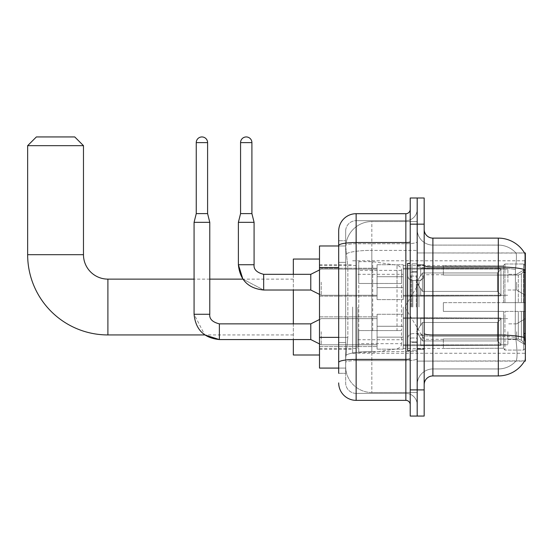 <?xml version="1.0" encoding="UTF-8"?>
<svg xmlns="http://www.w3.org/2000/svg" width="553" height="553" viewBox="0 0 553 553"><rect width="100%" height="100%" fill="white"/><g stroke="black" fill="none" stroke-linecap="round" stroke-linejoin="round"><path stroke-width="0.41" stroke-dasharray="2.77 2.07" d="M525.35 307.026L525.35 353.256L525.35 307.026M352.648 307.026L352.648 353.256L352.648 307.026M525.35 282.168L525.35 269.083L525.35 282.168M516.626 282.168L516.626 290.021L516.626 282.168M525.35 331.71L525.35 344.796L525.35 331.71M516.626 331.71L516.626 339.563L516.626 331.71M377.07 282.168L377.07 299.615L377.07 282.168M319.503 282.168L319.503 268.212L319.503 282.168M377.07 331.71L377.07 349.157L377.07 331.71M319.503 331.71L319.503 346.558L319.503 331.71M403.234 282.168L403.234 299.615L403.234 282.168M403.234 331.71L403.234 349.157L403.234 331.71M507.903 282.168L507.903 269.083L507.903 282.168M507.903 331.71L507.903 344.796L507.903 331.71M338.692 337.371L347.851 337.371L345.777 357.618L347.851 337.371L347.851 267.597L347.851 337.371L319.503 337.371L319.503 368.084L345.729 368.084L345.666 366.342A26.164 26.164 0 0 0 371.837 392.506L417.19 392.506L417.19 351.563L417.19 392.506L371.837 392.506L371.837 351.563L371.837 392.506A26.164 26.164 0 0 1 345.666 366.342L345.666 361.019L345.729 368.084L338.692 368.084M345.777 357.618L345.666 361.019L345.777 357.618M524.555 253.06A30.526 30.526 0 0 0 524.493 252.949L515.866 252.949L524.493 252.949A30.526 30.526 0 0 1 524.555 253.06C525.08 254.477 524.963 259.945 524.209 269.449C524.963 259.958 525.08 254.498 524.555 253.06L417.19 252.949L525.35 252.949L525.35 361.109L417.19 361.109L417.19 252.949L417.19 361.109L524.645 360.846C525.523 358.572 525.523 351.971 524.645 341.049C525.523 351.957 525.523 358.558 524.645 360.846A30.526 30.526 0 0 1 498.308 375.936L432.895 375.936L432.895 238.122A8.724 8.724 0 0 1 424.172 229.398L424.172 265.44L424.172 229.398M319.503 307.026L319.503 259.053L319.503 307.026M417.19 221.546L417.19 351.563L417.19 221.546L371.837 221.546L417.19 221.546M345.708 246.327L347.851 267.597L345.708 246.327A26.164 26.164 0 0 1 371.837 221.546A26.164 26.164 0 0 0 345.708 246.327A26.164 26.164 0 0 1 371.837 221.546L371.837 250.378L417.19 250.378L371.837 250.378L371.837 221.546M338.692 262.364L345.666 262.364L345.666 342.604L345.666 240.735L345.666 262.364L338.692 262.364L338.692 342.604L338.692 245.974L345.729 245.974L319.503 245.974L319.503 337.371M424.172 307.026L424.172 349.33L424.172 307.026M417.19 307.026L417.19 263.85L417.19 307.026M411.957 307.026L411.957 263.85L411.957 307.026M516.094 341.049C517.38 351.957 517.38 358.558 516.094 360.846A23.551 23.551 0 0 1 498.308 368.955L432.895 368.955L432.895 341.049L432.895 368.955L498.308 368.955A23.551 23.551 0 0 0 516.094 360.846C517.38 358.572 517.38 351.971 516.094 341.049L515.251 333.466L515.437 269.449C516.564 259.965 516.737 254.504 515.963 253.06A23.551 23.551 0 0 0 498.308 245.097A23.551 23.551 0 0 1 515.963 253.06C516.737 254.484 516.564 259.951 515.437 269.449L515.251 333.466L516.094 341.049M432.895 238.122L498.308 238.122L498.308 266.954A30.526 5.302 180 0 1 524.209 269.449L524.085 333.466L524.645 341.049M417.19 341.049L417.19 265.44L417.19 341.049M424.172 384.66L424.172 265.44L424.172 384.66A8.724 8.724 0 0 1 432.895 375.936M417.19 229.398L417.19 265.44L417.19 229.398A15.698 15.698 0 0 0 432.895 245.097A15.698 15.698 0 0 1 417.19 229.398A15.698 15.698 0 0 0 432.895 245.097L432.895 336.196A15.698 2.724 0 0 1 417.19 333.473A15.698 2.724 0 0 0 432.895 336.196L432.895 245.097L498.308 245.097L432.895 245.097M417.19 224.165L417.19 198.002L424.172 198.002L424.172 224.165L417.19 224.165L417.19 198.002L410.215 198.002L410.215 224.165L417.19 224.165L417.19 389.893L417.19 224.165M410.215 224.165L410.215 416.056L417.19 416.056L417.19 389.893L417.19 416.056L424.172 416.056L424.172 224.165M417.19 384.66A15.698 15.698 0 0 1 432.895 368.955A15.698 15.698 0 0 0 417.19 384.66A15.698 15.698 0 0 1 432.895 368.955M338.692 373.316L345.666 373.316L338.692 373.316L338.692 342.604L345.666 342.604L345.666 373.316L345.666 342.604L338.692 342.604M338.692 382.911A17.447 17.447 0 0 0 356.139 400.358L356.139 393.383A10.466 10.466 0 0 1 345.666 382.911L345.666 245.56L345.666 382.911A10.466 10.466 0 0 0 356.139 393.383L405.854 393.383L405.854 365.471L405.854 400.358A4.362 4.362 0 0 1 410.215 404.72L410.215 209.338L410.215 404.72M417.19 365.471L417.19 241.772L417.19 365.471M410.215 307.026L410.215 350.643L410.215 307.026M417.19 209.338L417.19 241.772L417.19 209.338A11.336 11.336 0 0 1 405.854 220.675A11.336 11.336 0 0 0 417.19 209.338A11.336 11.336 0 0 1 405.854 220.675L405.854 393.383L356.139 393.383L356.139 360.618L405.854 360.618A11.336 1.97 0 0 0 417.19 358.655A11.336 1.97 0 0 1 405.854 360.618L405.854 220.675L356.139 220.675L405.854 220.675M410.215 241.772A4.362 0.76 -0 0 1 405.854 242.532L356.139 242.532A17.447 3.028 180 0 0 338.692 245.56L338.692 240.735L345.666 240.735L338.692 240.735L338.692 362.436A17.447 3.028 180 0 1 356.139 359.409L356.139 213.7A17.447 17.447 0 0 0 338.692 231.14A17.447 17.447 0 0 1 356.139 213.7L405.854 213.7A4.362 4.362 0 0 0 410.215 209.338A4.362 4.362 0 0 1 405.854 213.7L405.854 365.471L405.854 360.618L356.139 360.618L356.139 220.675L356.139 243.742L405.854 243.742A11.336 1.97 0 0 0 417.19 241.772A11.336 1.97 0 0 1 405.854 243.742L356.139 243.742L356.139 365.471L356.139 359.409L405.854 359.409A4.362 0.76 0 0 0 410.215 358.655M356.139 400.358L405.854 400.358M338.692 362.436L338.692 365.471M345.666 231.14L345.666 245.56L345.666 231.14A10.466 10.466 0 0 1 356.139 220.675A10.466 10.466 0 0 0 345.666 231.14A10.466 10.466 0 0 1 356.139 220.675M417.19 404.72A11.336 11.336 0 0 0 405.854 393.383A11.336 11.336 0 0 1 417.19 404.72A11.336 11.336 0 0 0 405.854 393.383M410.215 350.643L407.596 350.643L407.596 263.415L407.596 338.851L407.596 263.415L410.215 263.415M293.332 354.998L293.332 259.053M443.361 302.664L443.361 307.026L443.361 302.664L518.313 302.664L443.361 302.664L503.541 302.664L503.541 265.392L503.541 302.664L504.937 302.664L504.937 263.988L504.937 302.664L443.361 302.664L443.361 311.387L503.541 311.387L503.541 348.231L503.541 311.387L443.361 311.387L443.361 302.664M443.361 275.048L518.313 275.048L443.361 275.048L443.361 265.599L503.541 265.827L503.541 265.392L503.541 265.827L443.361 265.827L443.361 275.048M403.234 307.026L403.234 348.459L403.234 307.026M503.541 348.231L443.361 348.459L503.541 348.231L504.937 350.07L523.608 350.07L525.35 348.314L525.35 311.387L525.35 348.314L523.608 350.07L523.608 311.387L523.608 350.07L504.937 350.07L504.937 311.387L504.937 350.07L503.541 348.666L503.541 311.387L503.541 348.231M357.881 307.026L357.881 348.459L357.881 307.026M293.332 323.864L293.332 339.563M504.937 311.387L523.608 311.387L504.937 311.387M504.937 263.988L503.541 265.392L504.937 263.988L523.608 263.988L523.608 302.664L523.608 263.988L504.937 263.988M504.937 302.664L523.608 302.664L504.937 302.664M525.35 311.387L523.608 311.387L525.35 311.387L525.35 348.314L525.35 344.277L521.396 340.295L518.313 339.003L521.396 340.295L525.35 344.277L525.35 311.387L521.396 311.387L525.35 311.387M523.608 302.664L525.35 302.664L525.35 265.737L525.35 302.664L523.608 302.664M525.35 265.737L523.608 263.988L525.35 265.737L525.35 302.664L525.35 265.737M521.396 273.763L525.35 269.774L521.396 273.763L518.313 275.048L521.396 273.763L521.396 302.664L525.35 302.664L518.313 302.664L521.396 302.664L521.396 273.763M518.313 311.387L443.361 311.387L443.361 307.026L443.361 311.387L518.313 311.387L518.313 339.003L443.361 339.003L518.313 339.003L518.313 311.387M293.332 274.323L293.332 290.021M443.361 339.003L443.361 348.231L443.361 339.003M27.65 145.667L83.475 145.667M74.752 136.944L36.374 136.944M372.708 330.576L372.708 261.673L372.708 283.475L358.752 283.475L358.752 261.673L358.752 352.385L358.752 330.576L401.492 330.576L401.492 270.396L401.492 283.482L358.752 283.475L358.752 270.396L358.752 343.662L358.752 330.576L401.492 330.576L401.492 343.669L358.752 343.662M397.013 283.475L397.013 265.205C400.137 266.276 401.63 267.998 401.492 270.389L401.492 283.475L372.708 283.475M207.596 142.612L207.596 213.61L207.596 142.612L207.596 213.61L207.596 142.612L207.596 213.61L207.596 142.612L207.596 213.61L207.596 142.612L196.253 142.612A5.668 5.668 0 0 1 201.921 136.944A5.668 5.668 0 0 1 207.596 142.612A5.668 5.668 0 0 0 201.921 136.944A5.668 5.668 0 0 0 196.253 142.612A5.668 5.668 0 0 1 201.921 136.944A5.668 5.668 0 0 1 207.596 142.612A5.668 5.668 0 0 0 201.921 136.944A5.668 5.668 0 0 0 196.253 142.612A5.668 5.668 0 0 1 201.921 136.944A5.668 5.668 0 0 1 207.596 142.612A5.668 5.668 0 0 0 201.921 136.944A5.668 5.668 0 0 0 196.253 142.612A5.668 5.668 0 0 1 201.921 136.944A5.668 5.668 0 0 1 207.596 142.612A5.668 5.668 0 0 0 201.921 136.944A5.668 5.668 0 0 0 196.253 142.612A5.668 5.668 0 0 1 201.921 136.944A5.668 5.668 0 0 1 207.596 142.612L207.596 213.61L196.253 213.61L207.596 213.61L196.253 213.61L207.596 213.61L196.253 213.61L207.596 213.61L196.253 213.61L207.596 213.61L196.253 213.61L207.596 213.61L196.253 213.61L207.596 213.61L196.253 213.61L207.596 213.61L196.253 213.61L207.596 213.61L196.253 213.61L201.921 213.61L196.253 213.61L194.075 222.334L209.774 222.334L194.075 222.334L209.774 222.334L194.075 222.334L209.774 222.334L194.075 222.334L209.774 222.334L194.075 222.334L209.774 222.334L194.075 222.334L209.774 222.334L194.075 222.334L209.774 222.334L194.075 222.334L209.774 222.334L194.075 222.334L209.774 222.334L194.075 222.334L194.075 314.27L194.075 222.334L194.075 314.27L194.075 222.334L194.075 314.27L194.075 222.334L194.075 314.27L194.075 222.334L194.075 314.27L209.774 314.27L209.774 222.334L194.075 222.334L196.253 213.61L194.075 222.334M500.928 331.71L500.928 345.425L420.681 345.425L500.928 345.425L500.928 344.533L497.437 340.945L497.437 331.71L497.437 340.945L500.928 344.533L500.928 345.425L420.681 345.666L420.681 337.869L422.423 340.945L497.437 340.945L422.423 340.945L422.423 322.482L420.681 325.551L422.423 322.482L497.437 322.482L422.423 322.482L420.681 325.551L420.681 318.003L500.928 318.003L500.928 345.425L500.928 318.894L497.437 322.482L500.928 318.894L500.928 344.533L497.437 340.945L497.437 322.482L497.437 340.945L500.928 344.533L500.928 345.425L420.681 345.425L500.928 345.425L500.928 318.894L497.437 322.482L422.423 322.482L497.437 322.482L500.928 318.894L500.928 345.425L420.681 345.666L420.681 337.869L420.681 345.425L500.928 345.425L500.928 344.533L497.437 340.945L422.423 340.945L420.681 337.869L422.423 340.945L422.423 322.482L420.681 325.551L422.423 322.482L497.437 322.482L497.437 331.71L497.437 322.482L422.423 322.482L420.681 325.551L420.681 317.754L420.681 325.551L422.423 322.482L497.437 322.482L500.928 318.894L497.437 322.482L497.437 340.945L497.437 322.482L422.423 322.482L420.681 325.551L420.681 318.003L500.928 318.003L500.928 345.425L420.681 345.666L420.681 337.869L420.681 345.425L500.928 345.425L500.928 344.533L500.928 345.425L420.681 345.666L420.681 337.869L422.423 340.945L497.437 340.945L500.928 344.533L500.928 318.894L497.437 322.482L500.928 318.894L500.928 344.533L497.437 340.945L422.423 340.945L422.423 322.482L497.437 322.482L497.437 340.945L497.437 322.482L422.423 322.482L420.681 325.551L422.423 322.482L497.437 322.482L500.928 318.894L497.437 322.482L497.437 340.945L500.928 344.533L500.928 345.425L500.928 318.894L500.928 345.425L420.681 345.425L500.928 345.425L500.928 344.533L497.437 340.945L422.423 340.945L420.681 337.869L420.681 345.666L420.681 337.869L422.423 340.945L422.423 322.482L420.681 325.551L420.681 317.754L420.681 325.551L422.423 322.482L497.437 322.482L422.423 322.482L420.681 325.551L420.681 318.003L500.928 318.003L500.928 345.425L420.681 345.425L500.928 345.425L500.928 344.533L500.928 345.425L420.681 345.666L420.681 337.869L420.681 345.425L500.928 345.425L500.928 318.894L497.437 322.482L500.928 318.894L500.928 344.533L497.437 340.945L497.437 322.482L497.437 340.945L500.928 344.533L500.928 345.425L420.681 345.666L420.681 337.869L422.423 340.945L497.437 340.945L422.423 340.945L422.423 322.482L497.437 322.482L422.423 322.482L420.681 325.551L422.423 322.482L497.437 322.482L500.928 318.894L497.437 322.482L497.437 331.71L497.437 322.482L422.423 322.482L420.681 325.551L420.681 317.754L420.681 325.551L422.423 322.482L497.437 322.482L500.928 318.894L500.928 345.425L500.928 318.894L497.437 322.482L497.437 340.945L497.437 322.482L422.423 322.482L422.423 331.71L422.423 322.482L422.423 331.71L422.423 322.482L422.423 331.71L422.423 322.482L422.423 331.71L422.423 322.482L422.423 331.71L422.423 322.482L420.681 325.551L420.681 318.003L500.928 318.003L420.681 317.754L420.681 325.551L420.681 318.003L500.928 318.003L500.928 345.425L500.928 331.71L500.928 344.533L497.437 340.945L500.928 344.533L500.928 345.425L500.928 318.894L497.437 322.482L500.928 318.894L500.928 345.425L500.928 331.71L500.928 344.533L497.437 340.945L422.423 340.945L420.681 337.869L420.681 345.425L500.928 345.425L500.928 318.894L497.437 322.482L497.437 340.945L497.437 322.482L422.423 322.482L422.423 331.71L422.423 322.482L420.681 325.551L420.681 317.754L420.681 325.551L422.423 322.482L422.423 340.945L497.437 340.945L500.928 344.533L497.437 340.945L422.423 340.945L422.423 331.71L422.423 340.945L420.681 337.869L422.423 340.945L497.437 340.945L497.437 331.71L497.437 340.945L500.928 344.533L500.928 345.425L500.928 331.71L500.928 345.425L420.681 345.666L420.681 337.869L420.681 345.666L420.681 337.869L422.423 340.945L422.423 331.71L422.423 340.945L420.681 337.869L420.681 345.425L500.928 345.425L500.928 318.894L500.928 345.425L500.928 344.533L497.437 340.945L422.423 340.945L497.437 340.945L497.437 322.482L500.928 318.894L500.928 318.003L500.928 344.533L500.928 318.003L500.928 331.71L500.928 318.003L420.681 318.003L500.928 318.003L500.928 331.71L500.928 318.003L420.681 317.754L420.681 325.551L420.681 318.003L500.928 318.003L500.928 331.71L500.928 318.003L420.681 318.003L420.681 325.551L420.681 318.003L500.928 318.003L500.928 331.71L500.928 318.003L420.681 318.003L500.928 318.003L500.928 331.71L500.928 318.003L420.681 318.003L420.681 325.551L420.681 318.003L500.928 318.003L500.928 331.71L500.928 318.003L420.681 318.003L500.928 318.003L500.928 331.71L500.928 318.003L500.928 331.71L500.928 318.003L420.681 318.003L500.928 318.003L500.928 331.71M321.245 331.71L321.245 344.796L321.245 331.71M209.774 314.27C209.248 318.922 212.442 322.123 219.368 323.864L310.779 323.864L321.245 318.632L310.779 323.864L219.368 323.864C212.442 322.123 209.248 318.922 209.774 314.27C209.248 318.922 212.442 322.123 219.368 323.864L310.779 323.864L321.245 318.632L310.779 323.864L219.368 323.864C212.442 322.123 209.248 318.922 209.774 314.27L194.075 314.27L209.76 314.27L209.774 222.334L209.774 314.27L209.774 222.334L209.774 314.27L209.774 222.334L209.774 314.27L209.774 222.334L209.774 314.27L194.075 314.27L209.76 314.27C209.248 318.922 212.442 322.123 219.368 323.864L310.779 323.864L321.245 318.632L310.779 323.864L310.779 339.563L310.779 323.864L310.779 339.563L310.779 323.864L310.779 339.563L310.779 323.864L310.779 339.563L310.779 323.864L310.779 339.563L310.779 323.864L310.779 339.563L310.779 323.864L310.779 339.563L310.779 323.864L310.779 339.563L310.779 323.864L310.779 339.563L310.779 323.864L310.779 339.563L321.245 344.796L377.07 344.796L321.245 344.796L377.07 344.796L321.245 344.796L377.07 344.796L321.245 344.796L377.07 344.796L321.245 344.796L377.07 344.796L321.245 344.796L310.779 339.563L219.368 339.563L219.368 323.878M196.253 142.612L196.253 213.61M403.234 337.157L403.234 314.27L403.234 349.157L403.234 337.157L377.07 337.157L403.234 337.157L403.234 326.263L377.07 326.263L377.07 314.27L377.07 326.263L403.234 326.263L403.234 349.157L403.234 337.157L377.07 337.157L377.07 349.157L377.07 337.157L403.234 337.157L403.234 326.263L377.07 326.263L377.07 349.157L377.07 337.157L403.234 337.157L403.234 349.157L403.234 337.157L377.07 337.157L377.07 349.157L377.07 337.157L403.234 337.157L403.234 314.27L403.234 349.157L403.234 337.157L377.07 337.157L377.07 349.157L377.07 337.157L403.234 337.157L403.234 326.263L377.07 326.263L377.07 349.157L377.07 337.157L403.234 337.157L403.234 349.157L403.234 337.157L377.07 337.157L377.07 349.157L377.07 337.157L403.234 337.157L403.234 314.27L403.234 349.157L403.234 337.157L377.07 337.157L377.07 349.157L377.07 337.157L403.234 337.157L403.234 326.263L377.07 326.263L377.07 314.27L377.07 326.263L403.234 326.263L403.234 349.157L403.234 337.157L377.07 337.157L377.07 349.157L377.07 337.157L403.234 337.157L403.234 326.263L377.07 326.263L377.07 349.157L377.07 337.157L403.234 337.157L403.234 349.157L403.234 337.157L377.07 337.157L377.07 349.157L377.07 314.27L377.07 326.263L403.234 326.263L403.234 314.27L403.234 337.157L403.234 326.263L377.07 326.263L377.07 314.27L377.07 326.263L403.234 326.263L403.234 314.27L403.234 349.157L403.234 337.157L377.07 337.157L377.07 314.27L377.07 326.263L403.234 326.263L377.07 326.263L377.07 337.157L377.07 314.27L377.07 326.263L403.234 326.263L403.234 314.27L403.234 337.157L403.234 326.263L377.07 326.263L377.07 314.27L377.07 326.263L403.234 326.263L403.234 314.27L403.234 349.157L403.234 337.157L377.07 337.157L377.07 314.27L377.07 326.263L403.234 326.263L377.07 326.263L377.07 337.157L377.07 314.27L377.07 326.263L403.234 326.263L403.234 314.27L403.234 337.157M422.423 340.945L422.423 331.71L422.423 340.945L420.681 337.869L422.423 340.945L497.437 340.945L500.928 344.533L497.437 340.945L422.423 340.945L422.423 331.71L422.423 340.945L420.681 337.869L420.681 345.666L420.681 337.869L422.423 340.945L497.437 340.945L497.437 331.71L497.437 340.945L422.423 340.945L422.423 331.71L422.423 340.945L420.681 337.869L420.681 345.425L420.681 337.869L422.423 340.945L497.437 340.945L422.423 340.945L422.423 331.71L422.423 340.945L420.681 337.869L422.423 340.945L422.423 331.71L422.423 340.945M377.07 326.263L377.07 314.27L377.07 326.263L403.234 326.263L377.07 326.263L377.07 337.157L377.07 326.263M497.437 331.71L497.437 322.482L497.437 331.71M251.905 142.612L251.905 213.61L251.905 142.612L251.905 213.61L251.905 142.612L251.905 213.61L251.905 142.612L251.905 213.61L251.905 142.612L240.562 142.612A5.668 5.668 0 0 1 246.23 136.944A5.668 5.668 0 0 1 251.905 142.612A5.668 5.668 0 0 0 246.23 136.944A5.668 5.668 0 0 0 240.562 142.612A5.668 5.668 0 0 1 246.23 136.944A5.668 5.668 0 0 1 251.905 142.612A5.668 5.668 0 0 0 246.23 136.944A5.668 5.668 0 0 0 240.562 142.612A5.668 5.668 0 0 1 246.23 136.944A5.668 5.668 0 0 1 251.905 142.612A5.668 5.668 0 0 0 246.23 136.944A5.668 5.668 0 0 0 240.562 142.612A5.668 5.668 0 0 1 246.23 136.944A5.668 5.668 0 0 1 251.905 142.612A5.668 5.668 0 0 0 246.23 136.944A5.668 5.668 0 0 0 240.562 142.612A5.668 5.668 0 0 1 246.23 136.944A5.668 5.668 0 0 1 251.905 142.612L251.905 213.61L240.562 213.61L251.905 213.61L240.562 213.61L251.905 213.61L240.562 213.61L251.905 213.61L240.562 213.61L251.905 213.61L240.562 213.61L251.905 213.61L240.562 213.61L251.905 213.61L240.562 213.61L251.905 213.61L240.562 213.61L251.905 213.61L240.562 213.61L246.23 213.61L240.562 213.61L238.384 222.334L254.083 222.334L238.384 222.334L254.083 222.334L238.384 222.334L254.083 222.334L238.384 222.334L254.083 222.334L238.384 222.334L254.083 222.334L238.384 222.334L254.083 222.334L238.384 222.334L254.083 222.334L238.384 222.334L254.083 222.334L238.384 222.334L254.083 222.334L238.384 222.334L238.384 264.728L238.384 222.334L238.384 264.728L238.384 222.334L238.384 264.728L238.384 222.334L238.384 264.728L238.384 222.334L238.384 264.728L254.083 264.728L254.083 222.334L238.384 222.334L240.562 213.61L238.384 222.334M500.928 282.168L500.928 295.876L420.681 295.876L500.928 295.876L500.928 294.991L497.437 291.403L497.437 282.168L497.437 291.403L500.928 294.991L500.928 295.876L420.681 296.125L420.681 288.327L422.423 291.403L497.437 291.403L422.423 291.403L422.423 272.94L420.681 276.009L422.423 272.94L497.437 272.94L422.423 272.94L420.681 276.009L420.681 268.461L500.928 268.461L500.928 295.876L500.928 269.352L497.437 272.94L500.928 269.352L500.928 294.991L497.437 291.403L497.437 272.94L497.437 291.403L500.928 294.991L500.928 295.876L420.681 295.876L500.928 295.876L500.928 269.352L497.437 272.94L422.423 272.94L497.437 272.94L500.928 269.352L500.928 295.876L420.681 296.125L420.681 288.327L420.681 295.876L500.928 295.876L500.928 294.991L497.437 291.403L422.423 291.403L420.681 288.327L422.423 291.403L422.423 272.94L420.681 276.009L422.423 272.94L497.437 272.94L497.437 282.168L497.437 272.94L422.423 272.94L420.681 276.009L420.681 268.212L420.681 276.009L422.423 272.94L497.437 272.94L500.928 269.352L497.437 272.94L497.437 291.403L497.437 272.94L422.423 272.94L420.681 276.009L420.681 268.461L500.928 268.461L500.928 295.876L420.681 296.125L420.681 288.327L420.681 295.876L500.928 295.876L500.928 294.991L500.928 295.876L420.681 296.125L420.681 288.327L422.423 291.403L497.437 291.403L500.928 294.991L500.928 269.352L497.437 272.94L500.928 269.352L500.928 294.991L497.437 291.403L422.423 291.403L422.423 272.94L497.437 272.94L497.437 291.403L497.437 272.94L422.423 272.94L420.681 276.009L422.423 272.94L497.437 272.94L500.928 269.352L497.437 272.94L497.437 291.403L500.928 294.991L500.928 295.876L500.928 269.352L500.928 295.876L420.681 295.876L500.928 295.876L500.928 294.991L497.437 291.403L422.423 291.403L420.681 288.327L420.681 296.125L420.681 288.327L422.423 291.403L422.423 272.94L420.681 276.009L420.681 268.212L420.681 276.009L422.423 272.94L497.437 272.94L422.423 272.94L420.681 276.009L420.681 268.461L500.928 268.461L500.928 295.876L420.681 295.876L500.928 295.876L500.928 294.991L500.928 295.876L420.681 296.125L420.681 288.327L420.681 295.876L500.928 295.876L500.928 269.352L497.437 272.94L500.928 269.352L500.928 294.991L497.437 291.403L497.437 272.94L497.437 291.403L500.928 294.991L500.928 295.876L420.681 296.125L420.681 288.327L422.423 291.403L497.437 291.403L422.423 291.403L422.423 272.94L497.437 272.94L422.423 272.94L420.681 276.009L422.423 272.94L497.437 272.94L500.928 269.352L497.437 272.94L497.437 282.168L497.437 272.94L422.423 272.94L420.681 276.009L420.681 268.212L420.681 276.009L422.423 272.94L497.437 272.94L500.928 269.352L500.928 295.876L500.928 269.352L497.437 272.94L497.437 291.403L497.437 272.94L422.423 272.94L422.423 282.168L422.423 272.94L422.423 282.168L422.423 272.94L422.423 282.168L422.423 272.94L422.423 282.168L422.423 272.94L422.423 282.168L422.423 272.94L420.681 276.009L420.681 268.461L500.928 268.461L420.681 268.212L420.681 276.009L420.681 268.461L500.928 268.461L500.928 295.876L500.928 282.168L500.928 294.991L497.437 291.403L500.928 294.991L500.928 295.876L500.928 269.352L497.437 272.94L500.928 269.352L500.928 295.876L500.928 282.168L500.928 294.991L497.437 291.403L422.423 291.403L420.681 288.327L420.681 295.876L500.928 295.876L500.928 269.352L497.437 272.94L497.437 291.403L497.437 272.94L422.423 272.94L422.423 282.168L422.423 272.94L420.681 276.009L420.681 268.212L420.681 276.009L422.423 272.94L422.423 291.403L497.437 291.403L500.928 294.991L497.437 291.403L422.423 291.403L422.423 282.168L422.423 291.403L420.681 288.327L422.423 291.403L497.437 291.403L497.437 282.168L497.437 291.403L500.928 294.991L500.928 295.876L500.928 282.168L500.928 295.876L420.681 296.125L420.681 288.327L420.681 296.125L420.681 288.327L422.423 291.403L422.423 282.168L422.423 291.403L420.681 288.327L420.681 295.876L500.928 295.876L500.928 269.352L500.928 295.876L500.928 294.991L497.437 291.403L422.423 291.403L497.437 291.403L497.437 272.94L500.928 269.352L500.928 268.461L500.928 294.991L500.928 268.461L500.928 282.168L500.928 268.461L420.681 268.461L500.928 268.461L500.928 282.168L500.928 268.461L420.681 268.212L420.681 276.009L420.681 268.461L500.928 268.461L500.928 282.168L500.928 268.461L420.681 268.461L420.681 276.009L420.681 268.461L500.928 268.461L500.928 282.168L500.928 268.461L420.681 268.461L500.928 268.461L500.928 282.168L500.928 268.461L420.681 268.461L420.681 276.009L420.681 268.461L500.928 268.461L500.928 282.168L500.928 268.461L420.681 268.461L500.928 268.461L500.928 282.168L500.928 268.461L500.928 282.168L500.928 268.461L420.681 268.461L500.928 268.461L500.928 282.168M321.245 282.168L321.245 295.254L321.245 282.168M310.779 282.168L310.779 290.021L310.779 274.323L310.779 290.021L310.779 274.323L310.779 290.021L310.779 274.323L310.779 290.021L310.779 274.323L310.779 290.021L310.779 274.323L310.779 290.021L310.779 274.323L310.779 290.021L310.779 274.323L310.779 290.021L310.779 274.323L310.779 290.021L310.779 274.323L310.779 290.021L321.245 295.254L377.07 295.254L321.245 295.254L377.07 295.254L321.245 295.254L377.07 295.254L321.245 295.254L377.07 295.254L321.245 295.254L377.07 295.254L321.245 295.254L310.779 290.021L263.677 290.021L263.677 274.323L263.677 290.021L263.677 274.323L263.677 290.021L263.677 274.323L263.677 290.021L263.677 274.323L263.677 290.021L263.677 274.323L263.677 290.021L263.677 274.323L263.677 290.021L263.677 274.323L263.677 290.021L263.677 274.323L263.677 290.021L263.677 274.323L263.677 282.168L263.677 274.336L310.779 274.323L310.779 282.168M240.562 142.612L240.562 213.61M403.234 287.615L403.234 264.728L403.234 299.615L403.234 287.615L377.07 287.615L403.234 287.615L403.234 276.721L377.07 276.721L377.07 264.728L377.07 276.721L403.234 276.721L403.234 299.615L403.234 287.615L377.07 287.615L377.07 299.615L377.07 287.615L403.234 287.615L403.234 276.721L377.07 276.721L377.07 299.615L377.07 287.615L403.234 287.615L403.234 299.615L403.234 287.615L377.07 287.615L377.07 299.615L377.07 287.615L403.234 287.615L403.234 264.728L403.234 299.615L403.234 287.615L377.07 287.615L377.07 299.615L377.07 287.615L403.234 287.615L403.234 276.721L377.07 276.721L377.07 299.615L377.07 287.615L403.234 287.615L403.234 299.615L403.234 287.615L377.07 287.615L377.07 299.615L377.07 287.615L403.234 287.615L403.234 264.728L403.234 299.615L403.234 287.615L377.07 287.615L377.07 299.615L377.07 287.615L403.234 287.615L403.234 276.721L377.07 276.721L377.07 264.728L377.07 276.721L403.234 276.721L403.234 299.615L403.234 287.615L377.07 287.615L377.07 299.615L377.07 287.615L403.234 287.615L403.234 276.721L377.07 276.721L377.07 299.615L377.07 287.615L403.234 287.615L403.234 299.615L403.234 287.615L377.07 287.615L377.07 299.615L377.07 264.728L377.07 276.721L403.234 276.721L403.234 264.728L403.234 287.615L403.234 276.721L377.07 276.721L377.07 264.728L377.07 276.721L403.234 276.721L403.234 264.728L403.234 299.615L403.234 287.615L377.07 287.615L377.07 264.728L377.07 276.721L403.234 276.721L377.07 276.721L377.07 287.615L377.07 264.728L377.07 276.721L403.234 276.721L403.234 264.728L403.234 287.615L403.234 276.721L377.07 276.721L377.07 264.728L377.07 276.721L403.234 276.721L403.234 264.728L403.234 299.615L403.234 287.615L377.07 287.615L377.07 264.728L377.07 276.721L403.234 276.721L377.07 276.721L377.07 287.615L377.07 264.728L377.07 276.721L403.234 276.721L403.234 264.728L403.234 287.615M254.083 264.728L254.083 222.334L254.083 264.728L254.083 222.334L254.083 264.728L254.083 222.334L254.083 264.728L254.083 222.334L254.083 264.728L238.384 264.728L254.069 264.728M422.423 291.403L422.423 282.168L422.423 291.403L420.681 288.327L422.423 291.403L497.437 291.403L500.928 294.991L497.437 291.403L422.423 291.403L422.423 282.168L422.423 291.403L420.681 288.327L420.681 296.125L420.681 288.327L422.423 291.403L497.437 291.403L497.437 282.168L497.437 291.403L422.423 291.403L422.423 282.168L422.423 291.403L420.681 288.327L420.681 295.876L420.681 288.327L422.423 291.403L497.437 291.403L422.423 291.403L422.423 282.168L422.423 291.403L420.681 288.327L422.423 291.403L422.423 282.168L422.423 291.403M377.07 276.721L377.07 264.728L377.07 276.721L403.234 276.721L377.07 276.721L377.07 287.615L377.07 276.721M497.437 282.168L497.437 272.94L497.437 282.168M371.837 351.563A26.164 4.542 180 0 0 345.984 355.399A26.164 4.542 180 0 1 371.837 351.563L417.19 351.563L371.837 351.563L371.837 250.378L371.837 351.563M525.35 333.466L524.085 333.466M525.35 272.408L524.085 272.408M346.351 253.889A26.164 4.542 180 0 1 371.837 250.378A26.164 4.542 180 0 0 346.351 253.889M345.666 366.342A26.164 26.164 0 0 0 371.837 392.506M338.692 267.597L319.503 267.597M424.172 265.44A8.724 1.514 0 0 0 432.895 266.954L498.308 266.954L498.308 368.955L498.308 245.097A23.551 23.551 0 0 1 515.963 253.06A23.551 23.551 0 0 0 498.308 245.097L498.308 268.164A23.551 4.092 180 0 1 515.437 269.449A23.551 4.092 180 0 0 498.308 268.164L498.308 336.196A23.551 4.092 180 0 1 515.583 337.51A23.551 4.092 180 0 0 498.308 336.196L498.308 375.936M524.306 337.51A30.526 5.302 180 0 0 498.308 334.987L432.895 334.987A8.724 1.514 0 0 1 424.172 333.473M424.172 389.893L410.215 389.893M498.308 268.164L432.895 268.164A15.698 2.724 0 0 1 417.19 265.44A15.698 2.724 0 0 0 432.895 268.164L498.308 268.164M498.308 336.196L432.895 336.196L498.308 336.196M356.139 243.742A10.466 1.818 180 0 0 345.666 245.56A10.466 1.818 180 0 1 356.139 243.742M356.139 360.618A10.466 1.818 180 0 0 345.666 362.436A10.466 1.818 180 0 1 356.139 360.618M356.139 393.383A10.466 10.466 0 0 1 345.666 382.911M416.319 307.026L416.319 276.078L416.319 307.026M411.086 307.026L411.086 276.078L411.086 307.026M412.828 307.026L412.828 280.44L412.828 307.026M418.939 307.026L418.939 280.44L418.939 307.026M107.897 279.12L107.897 334.938M83.475 254.691L27.65 254.691M518.313 275.048L518.313 302.664L518.313 275.048M521.396 311.387L521.396 340.295L521.396 311.387M358.752 261.673L372.708 261.673L397.013 265.205L397.013 330.576M352.648 260.802L525.35 260.802M516.626 274.323L525.35 269.083L516.626 274.323L525.35 269.083L516.626 274.323L525.35 269.083L516.626 274.323L525.35 269.083L516.626 274.323L525.35 269.083L516.626 274.323L507.903 274.323L516.626 274.323M516.626 323.864L525.35 318.632L516.626 323.864L525.35 318.632L516.626 323.864L525.35 318.632L516.626 323.864L525.35 318.632L516.626 323.864L525.35 318.632L516.626 323.864L507.903 323.864L516.626 323.864M319.503 268.212L377.07 268.212L319.503 268.212M319.503 316.869L377.07 316.869L319.503 316.869M377.07 264.728L403.234 264.728L377.07 264.728M377.07 314.27L403.234 314.27L377.07 314.27M403.234 269.083L507.903 269.083L403.234 269.083M403.234 318.632L507.903 318.632L403.234 318.632M319.503 264.728L352.648 264.728M319.503 349.33L352.648 349.33M507.903 339.563L516.626 339.563L525.35 344.796L516.626 339.563L525.35 344.796L516.626 339.563L525.35 344.796L516.626 339.563L525.35 344.796L516.626 339.563L525.35 344.796L516.626 339.563L507.903 339.563M507.903 290.021L516.626 290.021L525.35 295.254L516.626 290.021L525.35 295.254L516.626 290.021L525.35 295.254L516.626 290.021L525.35 295.254L516.626 290.021L525.35 295.254L516.626 290.021L507.903 290.021M403.234 344.796L507.903 344.796L403.234 344.796M403.234 295.254L507.903 295.254L403.234 295.254M377.07 349.157L403.234 349.157L377.07 349.157M377.07 299.615L403.234 299.615L377.07 299.615M319.503 346.558L377.07 346.558L319.503 346.558M319.503 296.125L377.07 296.125L319.503 296.125M352.648 353.256L525.35 353.256M417.19 264.728L424.172 264.728L417.19 264.728M411.957 350.201L417.19 350.201L411.957 350.201M417.19 271.703L411.957 271.703L417.19 271.703M417.19 342.355L411.957 342.355L417.19 342.355M411.957 263.85L417.19 263.85L411.957 263.85M417.19 349.33L424.172 349.33L417.19 349.33M410.215 272.138L417.19 272.138L410.215 272.138M410.215 341.92L417.19 341.92L410.215 341.92M416.319 276.078L417.19 275.207L416.319 276.078L411.086 276.078L410.215 275.207L411.086 276.078L416.319 276.078M411.086 337.973L416.319 337.973L417.19 338.851L416.319 337.973L411.086 337.973L410.215 338.851L411.086 337.973M412.828 333.611C409.683 333.894 407.934 335.636 407.596 338.851C407.934 335.636 409.683 333.894 412.828 333.611L418.939 333.611C422.084 333.894 423.833 335.636 424.172 338.851C423.833 335.636 422.084 333.894 418.939 333.611L412.828 333.611M412.828 280.44L418.939 280.44C422.084 280.164 423.833 278.415 424.172 275.207C423.833 278.415 422.084 280.164 418.939 280.44L412.828 280.44C409.683 280.164 407.934 278.415 407.596 275.207C407.934 278.415 409.683 280.164 412.828 280.44M417.19 348.895L424.172 348.895L417.19 348.895M417.19 265.164L424.172 265.164L417.19 265.164M293.332 334.938L204.79 334.938L194.075 314.27M443.361 339.3L424.172 339.3L404.775 307.026L424.172 274.758L443.361 274.758M403.234 348.459L443.361 348.459M357.881 339.736L403.234 339.736M319.503 348.459L357.881 348.459M319.503 265.599L357.881 265.599M357.881 274.323L403.234 274.323M403.234 265.599L443.361 265.599M293.332 279.12L242.878 279.12L263.677 290.021L310.779 290.021L321.245 295.254L310.779 290.021L263.677 290.021L242.878 279.12L263.677 290.021L310.779 290.021L321.245 295.254L310.779 290.021L263.677 290.021L242.878 279.12L263.677 290.021L310.779 290.021L321.245 295.254L310.779 290.021L263.677 290.021L310.779 290.021L319.503 294.383M209.774 279.12L194.075 279.12M401.492 270.389L358.752 270.396M358.752 352.385L372.708 352.385L397.013 348.853C400.137 347.782 401.63 346.06 401.492 343.669L401.492 343.669M403.234 345.666L420.681 345.666L403.234 345.666M416.658 331.71L420.681 325.019L416.658 331.71L420.681 338.401L416.658 331.71L420.681 325.019L416.658 331.71L420.681 338.401L416.658 331.71L420.681 325.019L416.658 331.71L420.681 338.401L416.658 331.71L420.681 325.019L416.658 331.71L420.681 338.401L416.658 331.71L420.681 325.019L416.658 331.71L420.681 338.401L416.658 331.71M207.596 213.61L209.774 222.334M403.234 317.754L420.681 317.754L403.234 317.754M319.503 319.503L321.245 318.632L377.07 318.632L321.245 318.632L377.07 318.632L321.245 318.632L377.07 318.632L321.245 318.632L377.07 318.632L321.245 318.632L377.07 318.632L321.245 318.632L310.779 323.864L219.368 323.864L310.779 323.864L321.245 318.632L310.779 323.864L219.368 323.864L310.779 323.864M310.779 339.563L219.368 339.563L310.779 339.563L321.245 344.796L310.779 339.563L219.368 339.563L310.779 339.563L321.245 344.796L310.779 339.563L219.368 339.563L310.779 339.563L321.245 344.796L310.779 339.563L219.368 339.563L310.779 339.563L319.503 343.925M403.234 296.125L420.681 296.125L403.234 296.125M416.658 282.168L420.681 275.477L416.658 282.168L420.681 288.86L416.658 282.168L420.681 275.477L416.658 282.168L420.681 288.86L416.658 282.168L420.681 275.477L416.658 282.168L420.681 288.86L416.658 282.168L420.681 275.477L416.658 282.168L420.681 288.86L416.658 282.168L420.681 275.477L416.658 282.168L420.681 288.86L416.658 282.168M251.905 213.61L254.083 222.334M403.234 268.212L420.681 268.212L403.234 268.212M319.503 269.961L321.245 269.083L377.07 269.083L321.245 269.083L377.07 269.083L321.245 269.083L377.07 269.083L321.245 269.083L377.07 269.083L321.245 269.083L377.07 269.083L321.245 269.083L310.779 274.323L321.245 269.083L310.779 274.323L263.677 274.323L310.779 274.323L321.245 269.083L310.779 274.323L263.677 274.323L310.779 274.323L321.245 269.083L310.779 274.323L263.677 274.323L310.779 274.323L321.245 269.083L310.779 274.323L263.677 274.323L310.779 274.323M310.779 290.021L263.677 290.021"/><path stroke-width="0.83" d="M432.895 375.936L498.308 375.936A30.526 30.526 0 0 0 524.645 360.846L525.35 361.109L525.35 252.949L524.555 253.06A30.526 30.526 0 0 0 498.308 238.122A30.526 30.526 0 0 1 524.493 252.949A30.526 30.526 0 0 0 498.308 238.122L432.895 238.122A8.724 8.724 0 0 1 424.172 229.398A8.724 8.724 0 0 0 432.895 238.122L432.895 375.936A8.724 8.724 0 0 0 424.172 384.66M338.692 373.316L338.692 245.56L338.692 245.974L319.503 245.974L319.503 368.084L338.692 368.084M417.19 389.893L417.19 416.056L424.172 416.056L424.172 389.893L417.19 389.893L417.19 416.056L410.215 416.056L410.215 389.893L417.19 389.893L417.19 224.165L417.19 389.893M410.215 389.893L410.215 198.002L417.19 198.002L417.19 224.165L417.19 198.002L424.172 198.002L424.172 389.893M524.645 341.049L524.085 333.466L524.209 269.449A30.526 5.302 180 0 0 498.308 266.954L498.308 238.122A30.526 30.526 0 0 1 524.555 253.06M410.215 241.772A4.362 0.76 0 0 1 405.854 242.532L356.139 242.532A17.447 3.028 180 0 0 338.692 245.56L338.692 231.14A17.447 17.447 0 0 1 356.139 213.7L356.139 400.358L405.854 400.358L405.854 213.7A4.362 4.362 0 0 0 410.215 209.338M356.139 213.7L405.854 213.7M338.692 262.364L338.692 231.14M338.692 365.471L338.692 342.604M410.215 404.72A4.362 4.362 0 0 0 405.854 400.358M356.139 400.358A17.447 17.447 0 0 1 338.692 382.911M410.215 263.415L407.596 263.415L407.596 350.643L410.215 350.643M196.253 142.612L207.596 142.612A5.668 5.668 0 0 0 201.921 136.944A5.668 5.668 0 0 0 196.253 142.612L196.253 213.61L194.075 222.334L194.075 314.27C195.589 329.616 204.022 338.049 219.368 339.563L204.79 334.938L219.368 339.563L204.79 334.938L219.368 339.563L204.79 334.938L107.897 334.938A80.247 80.247 0 0 1 27.65 254.691L27.65 145.667L36.374 136.944L74.752 136.944L83.475 145.667L27.65 145.667M107.897 334.938L107.897 279.12A24.422 24.422 0 0 1 83.475 254.691L83.475 145.667M293.332 290.021L293.332 323.864M293.332 339.563L293.332 354.998L319.503 354.998M319.503 259.053L293.332 259.053L293.332 274.323M319.503 343.925L310.779 339.563L310.779 323.864L319.503 319.503M310.779 339.563L219.368 339.563C204.022 338.049 195.589 329.616 194.075 314.27C195.589 329.616 204.022 338.049 219.368 339.563C204.022 338.049 195.589 329.616 194.075 314.27L209.774 314.27L209.774 222.334L194.075 222.334M196.253 213.61L207.596 213.61L209.774 222.334M207.596 142.612L207.596 213.61M251.905 213.61L240.562 213.61L240.562 142.612A5.668 5.668 0 0 1 246.23 136.944A5.668 5.668 0 0 1 251.905 142.612L251.905 213.61L254.083 222.334L254.083 264.728C253.557 269.38 256.751 272.574 263.677 274.323L263.677 290.007C248.332 288.5 239.898 280.074 238.384 264.728L238.384 222.334L254.083 222.334M319.503 294.383L310.779 290.021L310.779 274.323L319.503 269.961M525.35 272.408L524.085 272.408M525.35 333.466L524.085 333.466M338.692 267.597L319.503 267.597M338.692 337.371L319.503 337.371M498.308 375.936L498.308 266.954L432.895 266.954A8.724 1.514 0 0 1 424.172 265.44M524.306 337.51A30.526 5.302 180 0 0 498.308 334.987L432.895 334.987A8.724 1.514 -0 0 1 424.172 333.473M424.172 224.165L410.215 224.165M410.215 358.655A4.362 0.76 0 0 1 405.854 359.409L356.139 359.409A17.447 3.028 180 0 0 338.692 362.436M27.65 254.691L83.475 254.691M194.075 314.27C195.589 329.616 204.022 338.049 219.368 339.563L219.368 323.878M209.774 279.12L242.878 279.12L238.384 264.728L242.878 279.12L238.384 264.728L242.878 279.12L238.384 264.728L254.083 264.728C253.557 269.38 256.751 272.574 263.677 274.323C256.751 272.574 253.557 269.38 254.083 264.728C253.557 269.38 256.751 272.574 263.677 274.323C256.751 272.574 253.557 269.38 254.083 264.728C253.557 269.38 256.751 272.574 263.677 274.323C256.751 272.574 253.557 269.38 254.083 264.728C253.557 269.38 256.751 272.574 263.677 274.323C256.751 272.574 253.557 269.38 254.083 264.728C253.557 269.38 256.751 272.574 263.677 274.323L310.779 274.323M240.562 142.612L251.905 142.612M194.075 279.12L107.897 279.12M209.774 314.27C209.248 318.922 212.442 322.123 219.368 323.864C212.442 322.123 209.248 318.922 209.774 314.27C209.248 318.922 212.442 322.123 219.368 323.864C212.442 322.123 209.248 318.922 209.774 314.27C209.248 318.922 212.442 322.123 219.368 323.864L310.779 323.864M263.677 290.021C248.332 288.5 239.898 280.074 238.384 264.728C239.898 280.074 248.332 288.5 263.677 290.021C248.332 288.5 239.898 280.074 238.384 264.728C239.898 280.074 248.332 288.5 263.677 290.021L310.779 290.021M240.562 213.61L238.384 222.334"/></g></svg>
